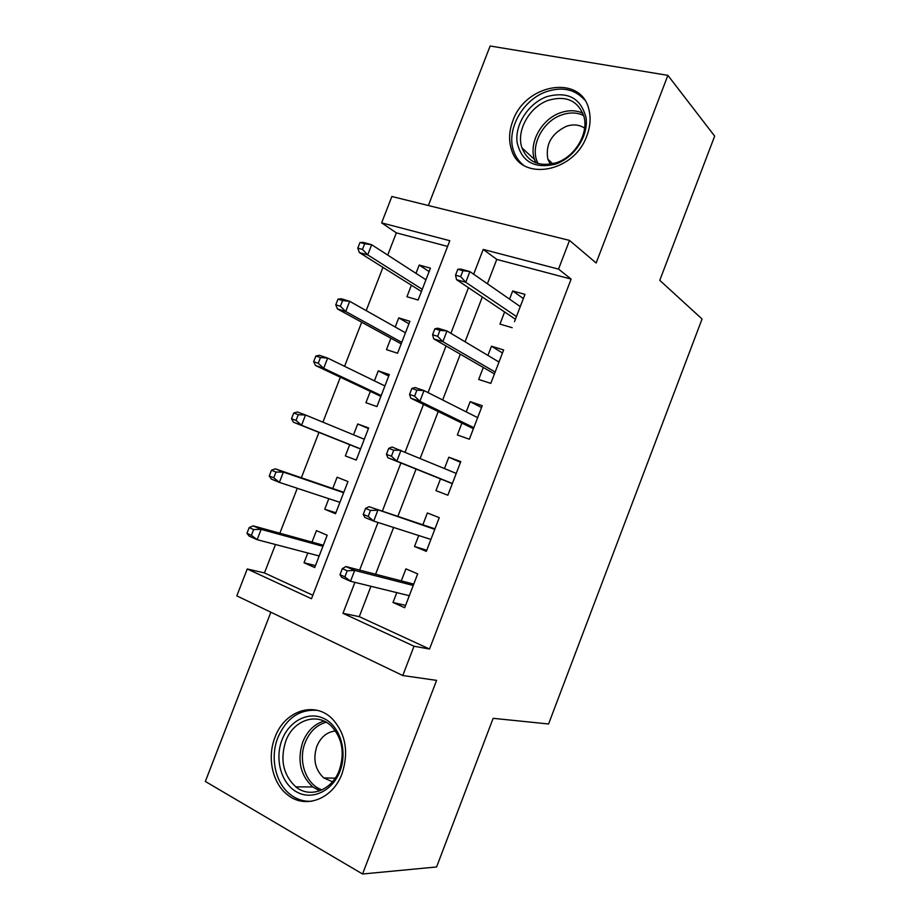 <?xml version="1.0" encoding="UTF-8"?>
<svg xmlns="http://www.w3.org/2000/svg" width="920" height="920" viewBox="0 0 920 920"><rect width="100%" height="100%" fill="white"/><g stroke="black" fill="none" stroke-linecap="round" stroke-linejoin="round"><path stroke-width="1.38" d="M512.808 121.003C509.059 131.019 508.587 140.461 511.416 149.339C519.995 181.861 573.976 173.259 586.903 135.7C590.283 126.661 590.973 118.047 588.972 109.837C581.428 74.014 525.308 83.501 512.808 121.003M274.999 737.288C266.869 757.505 272.435 783.564 287.787 794.995C305.336 809.439 332.902 799.066 342.01 773.755C348.967 752.019 345.736 733.711 332.315 718.853C314.525 700.626 284.452 710.815 274.999 737.288M447.591 246.41L396.336 232.852L381.627 222.87L391.874 196.5L569.526 240.407L558.532 269.111L483.218 249.423L473.662 274.206M270.871 612.214L205.344 781.448L362.56 874L436.586 866.962L493.143 718.324L548.573 723.982L702.063 318.998L659.778 280.347L714.656 136.114L667.885 75.359L490.13 46L428.363 205.516M370.978 586.235L359.272 616.653L429.513 649.037L414.011 646.219L402.776 675.533L236.808 595.861L247.25 568.974L311.489 598.736L449.799 240.695L381.627 222.87M275.483 544.502L264.454 572.93L247.25 568.974M396.336 232.852L387.711 255.081M382.95 267.363L366.183 310.615M361.675 322.218L344.586 366.309M340.342 377.234L322.92 422.165M318.952 432.4L301.358 477.756M297.275 488.29L279.852 533.209M514.498 321.643L524.975 294.365L512.681 290.961L509.553 299.138M483.299 367.459L478.687 379.454L490.808 383.375L503.642 349.945L491.452 346.219L487.922 355.43M461.921 423.108L457.355 434.976L469.372 439.219L482.241 405.697L470.166 401.649L466.233 411.884M440.484 478.906L435.965 490.647L447.879 495.213L460.782 461.598L448.81 457.228L444.475 468.51M418.726 535.532L414.517 546.48L426.328 551.379L439.265 517.661L427.397 512.957L422.855 524.791M315.457 565.616L304.025 562.752L307.797 552.989M304.025 562.752L314.721 567.525L327.198 535.233L316.445 530.633L312.018 542.087M335.88 512.785L324.725 509.254L328.808 498.686M324.725 509.254L335.512 513.728L347.967 481.528L337.111 477.227L332.741 488.508M368.437 428.547L357.719 423.97L353.522 434.803M349.703 444.693L345.356 455.906L356.247 460.08L368.667 427.961L357.719 423.97M388.723 376.084L378.269 370.852L374.405 380.834M370.323 391.391L365.941 402.707L376.935 406.582L389.309 374.555L378.269 370.852M408.94 323.771L398.762 317.883L395.232 327.014M390.885 338.226L386.469 349.646L397.555 353.234L409.906 321.287L398.762 317.883M264.454 572.93L312.834 595.24M411.401 285.211L406.939 296.734L418.128 300.023L430.433 268.168L419.198 265.052L415.989 273.343M429.513 649.037L571.124 279.082L496.777 259.417L487.404 283.751M482.31 296.999L465.072 341.78M460.299 354.188L442.669 399.981M438.219 411.55L420.198 458.355M416.07 469.085L397.854 516.384M393.599 527.471L375.59 574.241M396.83 592.514L393.001 602.485L404.708 607.706L417.68 573.884L405.916 568.859L401.304 580.888M512.175 327.692L499.951 324.104L504.608 311.972M569.526 240.407L596.148 263.005L667.885 75.359M571.124 279.082L558.532 269.111M362.56 874L436.586 680.374L402.776 675.533M354.924 582.337L342.976 613.318L414.011 646.219M468.464 287.695L450.892 333.316M446.016 345.954L428.041 392.598M423.499 404.374L405.122 452.065M400.913 462.99L382.341 511.175M377.993 522.468L359.628 570.112M359.272 616.653L342.976 613.318M496.777 259.417L483.218 249.423M405.593 605.371L393.001 602.485M429.111 271.584L419.198 265.052M426.765 550.229L414.517 546.48M460.506 462.311L448.81 457.228M481.528 407.56L470.166 401.649M502.481 352.981L491.452 346.219M523.376 298.54L512.681 290.961M409.319 595.55L406.651 602.623M417.243 575.023L413.712 584.096M413.758 584.108L345.885 566.559L354.683 570.423L413.241 585.453M347.219 570.803L342.32 568.64L339.997 574.678L344.885 576.851L347.219 570.803L354.683 570.423L350.508 581.267L409.262 595.7M344.885 576.851L350.508 581.267L341.722 577.357L339.997 574.678M345.885 566.559L342.32 568.64M249.193 527.585L246.962 533.335L251.401 535.313L253.644 529.552L249.193 527.585L253.149 525.849L261.142 529.356L257.128 539.683L319.183 555.979M251.401 535.313L257.128 539.683L249.159 536.13L246.962 533.335M253.644 529.552L261.142 529.356L322.92 546.308M253.149 525.849L323.346 545.215M339.94 771.282C332.419 791.234 311.811 800.768 296.504 791.856C281.071 783.231 274.528 758.942 282.037 739.818C289.328 720.567 309.051 710.643 324.599 718.853C340.25 726.765 347.691 751.456 339.94 771.282M285.786 741.037C279.875 759.736 283.21 775.008 295.791 786.853C309.844 798.663 332.051 790.406 339.342 770.12C344.931 752.64 342.251 737.966 331.327 726.098C317.124 711.873 293.308 720.015 285.786 741.037M332.488 781.77L323.771 777.952C315.1 769.73 312.788 759.184 316.836 746.338C320.792 737 327.014 731.883 335.501 730.974M317.48 710.401C299.736 708.952 286.534 718.002 277.886 737.553C269.836 757.585 275.367 783.403 290.593 794.719C296.999 799.572 304.072 801.734 311.822 801.216M555.392 164.174C534.244 169.004 521.456 161.655 517.051 142.129C514.866 124.292 528.678 103.166 546.952 96.6C567.939 91.091 580.98 98.152 586.063 117.806C588.673 136.034 574.08 158.01 555.392 164.174M548.447 100.28C529.345 106.743 515.901 130.974 521.973 147.89C527.93 162.242 539.361 167.198 556.255 162.76C574.908 156.94 588.938 133.504 583.901 116.426C578.024 100.613 566.214 95.231 548.447 100.28M550.39 164.22L547.86 159.206C545.295 144.498 551.471 133.526 566.375 126.304C573.286 124.016 579.358 124.637 584.602 128.144M584.637 99.969C574.931 89.228 562.166 86.457 546.342 91.678C522.56 99.808 505.954 130.019 513.636 151.006C515.568 156.71 518.788 161.38 523.284 165.002M427.777 547.457L430.468 540.592M438.334 519.938L435.746 526.838M435.689 526.976L434.918 528.839M430.859 539.43L430.514 540.466M434.964 528.851L368.989 506.69L434.78 529.356M370.518 510.404L365.562 508.392L363.239 514.418L368.184 516.43L370.518 510.404L377.867 510.278L373.704 521.088L430.905 539.442M368.184 516.43L373.704 521.088L364.837 517.454L363.239 514.418M368.989 506.69L365.562 508.392M448.879 492.464L451.559 485.622M456.826 471.902L459.459 465.048M456.78 472.041L456.205 473.409M452.272 483.644L451.616 485.484M388.734 448.339L386.423 454.33L391.414 456.205L393.737 450.19L388.734 448.339L392.012 447.005L456.239 473.421M393.737 450.19L400.982 450.328L396.819 461.104L387.872 457.734L452.318 483.667M391.414 456.205L396.819 461.104L452.387 483.483M386.423 454.33L387.872 457.734M469.924 437.632L472.604 430.813M477.606 417.634L480.481 410.297M473.363 428.685L472.661 430.663M411.838 388.459L409.538 394.438L414.575 396.163L416.886 390.172L411.838 388.459L414.954 387.515L424.016 390.563L477.652 417.645M416.886 390.172L424.016 390.563L419.876 401.304L410.837 398.21L473.409 428.697M414.575 396.163L419.876 401.304L473.8 427.673M409.538 394.438L410.837 398.21M493.58 376.153L490.958 382.984M498.95 362.008L501.434 355.695M494.408 373.865L493.637 375.992M434.872 328.773L432.572 334.73L437.655 336.306L439.967 330.326L434.872 328.773L437.839 328.198L446.982 330.981L498.996 362.043M439.967 330.326L446.982 330.981L442.853 341.699L433.722 338.859L494.442 373.888M437.655 336.306L442.853 341.699L495.155 372.036M432.572 334.73L433.722 338.859M271.48 470.223L269.261 475.95L273.746 477.791L275.977 472.052L271.48 470.223L275.31 468.832L283.383 472.098L279.381 482.39L339.917 502.343M273.746 477.791L279.381 482.39L271.32 479.078L269.261 475.95M275.977 472.052L283.383 472.098L343.643 492.706M275.31 468.832L343.804 492.303M293.71 413.034L291.49 418.749L296.033 420.44L298.252 414.724L293.71 413.034L297.401 411.976L305.543 415L301.565 425.258L293.422 422.199L360.525 449.017M296.033 420.44L301.565 425.258L360.594 448.868M298.252 414.724L305.543 415L364.308 439.254M293.422 422.199L291.49 418.749M315.87 356.005L313.662 361.698L318.24 363.262L320.459 357.558L315.87 356.005L319.424 355.292L327.658 358.075L323.679 368.31L315.457 365.481L380.88 396.37M318.24 363.262L323.679 368.31L381.202 395.531M320.459 357.558L327.658 358.075L384.905 385.952M315.457 365.481L313.662 361.698M337.973 299.149L335.766 304.83L340.388 306.256L342.596 300.564L337.973 299.149L341.377 298.781L349.692 301.311L345.736 311.512L337.433 308.936L401.178 343.861M340.388 306.256L345.736 311.512L401.764 342.343M342.596 300.564L349.692 301.311L405.455 332.787M337.433 308.936L335.766 304.83M520.237 306.555L522.33 301.242M515.384 319.217L514.567 321.483M457.826 269.272L455.538 275.207L460.678 276.632L462.967 270.675L457.826 269.272L460.655 269.065L469.878 271.584L520.283 306.59M462.967 270.675L469.878 271.584L465.761 282.267L456.55 279.691L515.43 319.24M460.678 276.632L465.761 282.267L516.453 316.56M455.538 275.207L456.55 279.691M360.007 242.466L357.799 248.124L362.468 249.412L364.676 243.742L360.007 242.466L363.273 242.42L371.668 244.72L367.724 254.897L359.341 252.552L421.417 291.502M362.468 249.412L367.724 254.897L422.268 289.305M364.676 243.742L371.668 244.72L425.948 279.772M359.341 252.552L357.799 248.124M319.711 790.843L312.788 786.956C300.322 775.33 296.976 760.334 302.772 741.98C307.257 731.032 314.329 724.074 323.99 721.096M326.174 722.234C316.618 724.971 309.626 731.733 305.198 742.52C297.666 760.84 305.957 784.783 322.058 789.877M535.877 162.817L534.509 159.47C528.482 142.784 541.696 119.002 560.533 112.734C568.583 109.963 576.012 110.112 582.82 113.171M583.636 115.495C576.99 112.366 569.71 112.171 561.786 114.896C541.983 121.359 529.218 147.66 538.131 163.576M323.771 777.952L335.225 778.147M319.895 790.774L312.788 786.956L295.791 786.853M547.86 159.206L552.702 163.771M536.003 162.874L534.509 159.47L521.973 147.89"/></g></svg>
